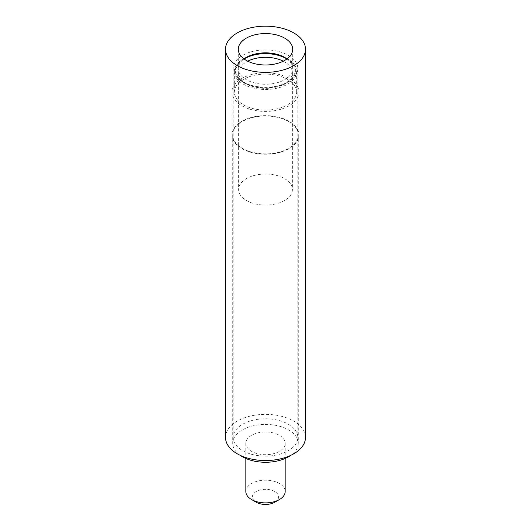 <?xml version="1.0" encoding="UTF-8"?>
<svg xmlns="http://www.w3.org/2000/svg" width="531" height="531" viewBox="0 0 531 531"><rect width="100%" height="100%" fill="white"/><g stroke="black" fill="none" stroke-linecap="round" stroke-linejoin="round"><path stroke-width="0.4" stroke-dasharray="2.65 1.99" d="M239.7 193.921A26.889 15.525 0 0 0 269.323 204.92A26.889 15.525 0 0 0 292.389 189.554A26.889 15.525 0 0 0 291.3 185.186A26.889 15.525 0 0 0 261.677 174.188A26.889 15.525 0 0 0 238.611 189.554A26.889 15.525 0 0 0 239.7 193.921M283.262 61.178A26.889 15.525 180 0 1 291.3 68.466A26.889 15.525 180 0 1 292.389 72.833A26.889 15.525 180 0 1 284.51 83.812A26.889 15.525 180 0 1 246.49 83.812A26.889 15.525 180 0 1 239.7 77.207A26.889 15.525 180 0 1 238.611 72.833A26.889 15.525 180 0 1 247.738 61.178M244.087 58.974A29.51 17.038 0 0 0 237.184 75.488A29.51 17.038 0 0 0 244.632 82.736A29.51 17.038 0 0 0 286.368 82.736A29.51 17.038 0 0 0 293.816 65.897A29.51 17.038 0 0 0 286.913 58.974M295.389 66.435A31.15 17.981 180 0 1 296.65 71.493A31.15 17.981 180 0 1 269.927 89.294A31.15 17.981 180 0 1 235.611 76.557A31.15 17.981 180 0 1 234.35 71.493A31.15 17.981 180 0 1 243.477 58.782A31.15 17.981 180 0 1 287.523 58.782A31.15 17.981 180 0 1 295.389 66.435M282.85 56.445A30.161 17.417 180 0 1 286.826 58.377A30.161 17.417 180 0 1 294.446 65.791A30.161 17.417 180 0 1 273.989 87.403A30.161 17.417 180 0 1 236.554 75.594A30.161 17.417 180 0 1 244.174 58.377A30.161 17.417 180 0 1 248.15 56.445M295.389 87.044A31.15 17.981 180 0 1 296.65 92.109A31.15 17.981 180 0 1 269.927 109.91A31.15 17.981 180 0 1 235.611 97.173A31.15 17.981 180 0 1 234.35 92.109A31.15 17.981 180 0 1 261.073 74.307A31.15 17.981 180 0 1 295.389 87.044M297.592 129.504A33.44 19.308 180 0 1 298.94 134.94A33.44 19.308 180 0 1 270.259 154.056A33.44 19.308 180 0 1 233.408 140.376A33.44 19.308 180 0 1 232.06 134.94A33.44 19.308 180 0 1 260.741 115.831A33.44 19.308 180 0 1 297.592 129.504M297.592 86.672A33.44 19.308 180 0 1 298.94 92.109A33.44 19.308 180 0 1 270.259 111.218A33.44 19.308 180 0 1 233.408 97.545A33.44 19.308 180 0 1 232.06 92.109A33.44 19.308 180 0 1 260.741 72.999A33.44 19.308 180 0 1 297.592 86.672M240.019 455.253A32.789 18.93 180 0 1 234.038 448.668A32.789 18.93 180 0 1 232.711 443.339A32.789 18.93 180 0 1 260.84 424.601A32.789 18.93 180 0 1 296.962 438.009A32.789 18.93 180 0 1 298.289 443.339A32.789 18.93 180 0 1 290.981 455.253M296.962 129.61A32.789 18.93 180 0 1 298.289 134.94A32.789 18.93 180 0 1 270.16 153.678A32.789 18.93 180 0 1 234.038 140.27A32.789 18.93 180 0 1 232.711 134.94A32.789 18.93 180 0 1 260.84 116.203A32.789 18.93 180 0 1 296.962 129.61M245.826 491.527A19.674 11.357 180 0 1 262.706 480.283A19.674 11.357 180 0 1 284.377 488.328A19.674 11.357 180 0 1 285.174 491.527M284.377 440.139A19.674 11.357 180 0 1 285.174 443.339A19.674 11.357 180 0 1 268.294 454.582A19.674 11.357 180 0 1 246.623 446.538A19.674 11.357 180 0 1 245.826 443.339A19.674 11.357 180 0 1 262.706 432.095A19.674 11.357 180 0 1 284.377 440.139M274.773 502.233A13.116 7.573 0 0 0 278.085 494.746A13.116 7.573 0 0 0 261.81 489.615A13.116 7.573 0 0 0 252.915 499.007A13.116 7.573 0 0 0 256.227 502.233M256.4 419.536A32.325 18.665 180 0 1 297.825 437.451A32.325 18.665 180 0 1 274.6 455.359A32.325 18.665 180 0 1 233.175 437.451A32.325 18.665 180 0 1 256.4 419.536M256.4 50.644A32.325 18.665 180 0 1 297.825 68.552A32.325 18.665 180 0 1 274.6 86.46A32.325 18.665 180 0 1 233.175 68.552A32.325 18.665 180 0 1 256.4 50.644M286.992 58.914A27.214 15.711 180 0 1 292.714 68.552A27.214 15.711 180 0 1 273.16 83.626A27.214 15.711 180 0 1 238.286 68.552A27.214 15.711 180 0 1 244.008 58.914M225.502 437.451A39.998 23.092 180 0 1 254.236 415.288A39.998 23.092 180 0 1 305.498 437.451M292.389 72.833L292.389 189.554M238.611 72.833L238.611 189.554M284.51 83.812L286.368 82.736M246.49 83.812L244.632 82.736M244.174 58.377L243.477 58.782M286.826 58.377L287.523 58.782M296.65 71.493L296.65 92.109M234.35 71.493L234.35 92.109M298.94 92.109L298.94 134.94M232.06 92.109L232.06 134.94M298.289 134.94L298.289 443.339M232.711 134.94L232.711 443.339M285.174 443.339L285.174 458.479M245.826 443.339L245.826 458.479M297.825 68.552L297.825 437.451M233.175 68.552L233.175 437.451M292.714 49.277L292.714 68.552M238.286 49.277L238.286 68.552"/><path stroke-width="0.8" d="M247.738 61.178A26.889 15.525 180 0 1 283.262 61.178M286.913 58.974A29.51 17.038 0 0 0 244.087 58.974M248.15 56.445A30.161 17.417 180 0 1 282.85 56.445M290.981 455.253A32.789 18.93 180 0 1 240.019 455.253M285.174 458.479L285.174 491.527A19.674 11.357 180 0 1 279.412 499.558A19.674 11.357 180 0 1 251.588 499.558A19.674 11.357 180 0 1 246.623 494.719A19.674 11.357 180 0 1 245.826 491.527L245.826 458.479M251.588 499.558L256.227 502.233A13.116 7.573 0 0 0 274.773 502.233L279.412 499.558M244.008 58.914A27.214 15.711 180 0 1 257.84 53.478A27.214 15.711 180 0 1 286.992 58.914M257.84 34.203A27.214 15.711 180 0 1 292.714 49.277A27.214 15.711 180 0 1 273.16 64.351A27.214 15.711 180 0 1 238.286 49.277A27.214 15.711 180 0 1 257.84 34.203M305.498 49.277L305.498 437.451A39.998 23.092 180 0 1 276.764 459.607A39.998 23.092 180 0 1 225.502 437.451L225.502 49.277A39.998 23.092 180 0 1 254.236 27.114A39.998 23.092 180 0 1 305.498 49.277A39.998 23.092 180 0 1 276.764 71.433A39.998 23.092 180 0 1 225.502 49.277"/></g></svg>
